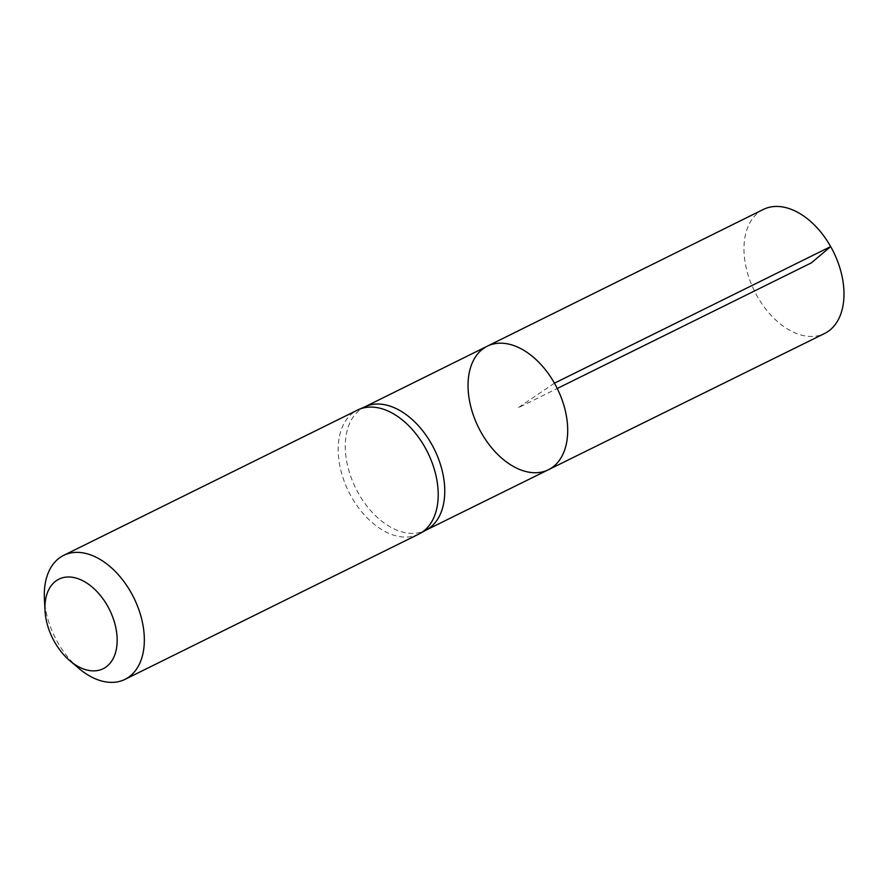 <?xml version="1.0" encoding="UTF-8"?>
<svg xmlns="http://www.w3.org/2000/svg" width="888" height="888" viewBox="0 0 888 888"><rect width="100%" height="100%" fill="white"/><g stroke="black" fill="none" stroke-linecap="round" stroke-linejoin="round"><path stroke-width="0.67" stroke-dasharray="4.44 3.33" d="M365.723 406.46A68.809 43.867 -116.3 0 0 364.502 407.026A68.809 43.867 -116.3 0 0 355.7 488.145A68.809 43.867 -116.3 0 0 425.496 530.402A68.809 43.867 -116.3 0 0 426.684 529.77M548.396 469.752A68.92 43.934 63.7 0 1 478.488 427.439A68.92 43.934 63.7 0 1 487.301 346.187M418.847 534.088A69.175 44.089 63.7 0 1 348.662 491.619A69.175 44.089 63.7 0 1 357.531 410.067M78.843 668.375A69.175 44.089 63.7 0 1 44.4 598.701M763.303 209.457A69.175 44.089 -116.3 0 0 757.275 296.326A69.175 44.089 -116.3 0 0 824.608 333.477M554.445 383.183L517.871 407.958L557.253 388.489M425.496 530.402L426.096 530.103M364.502 407.026L365.101 406.726"/><path stroke-width="1.33" d="M420.024 533.466L426.684 529.77A68.809 43.867 -116.3 0 0 431.524 443.967A68.809 43.867 -116.3 0 0 365.723 406.46L358.741 409.512A69.175 44.089 63.7 0 1 424.897 447.208A69.175 44.089 63.7 0 1 420.024 533.466A69.175 44.089 63.7 0 1 418.847 534.088L124.975 679.375A69.175 44.089 63.7 0 1 78.843 668.375L69.875 660.761A49.95 31.846 63.7 0 1 44.999 610.456A49.95 31.846 63.7 0 1 66.811 577.045A49.95 31.846 63.7 0 1 107.548 605.971A49.95 31.846 63.7 0 1 111.477 661.382A49.95 31.846 63.7 0 1 69.875 660.761M554.445 383.183A68.92 43.934 63.7 0 1 548.396 469.752A68.92 43.934 -116.3 0 0 557.253 388.489A68.92 43.934 -116.3 0 0 487.301 346.187A68.92 43.934 63.7 0 1 554.445 383.183L830.68 246.587L811.366 262.859L557.253 388.489M44.999 610.456L44.4 598.701A69.175 44.089 63.7 0 1 63.67 555.366L357.531 410.067A69.175 44.089 63.7 0 1 358.741 409.512M63.67 555.366A69.175 44.089 63.7 0 1 131.024 592.496A69.175 44.089 63.7 0 1 124.975 679.375M481.307 432.745A68.92 43.934 -116.3 0 0 548.396 469.752L824.608 333.477A69.175 44.089 -116.3 0 0 833.499 251.915A69.175 44.089 -116.3 0 0 763.303 209.457L487.301 346.187A68.92 43.934 -116.3 0 0 481.307 432.745M426.096 530.103L548.396 469.752M365.101 406.726L487.301 346.187"/></g></svg>
